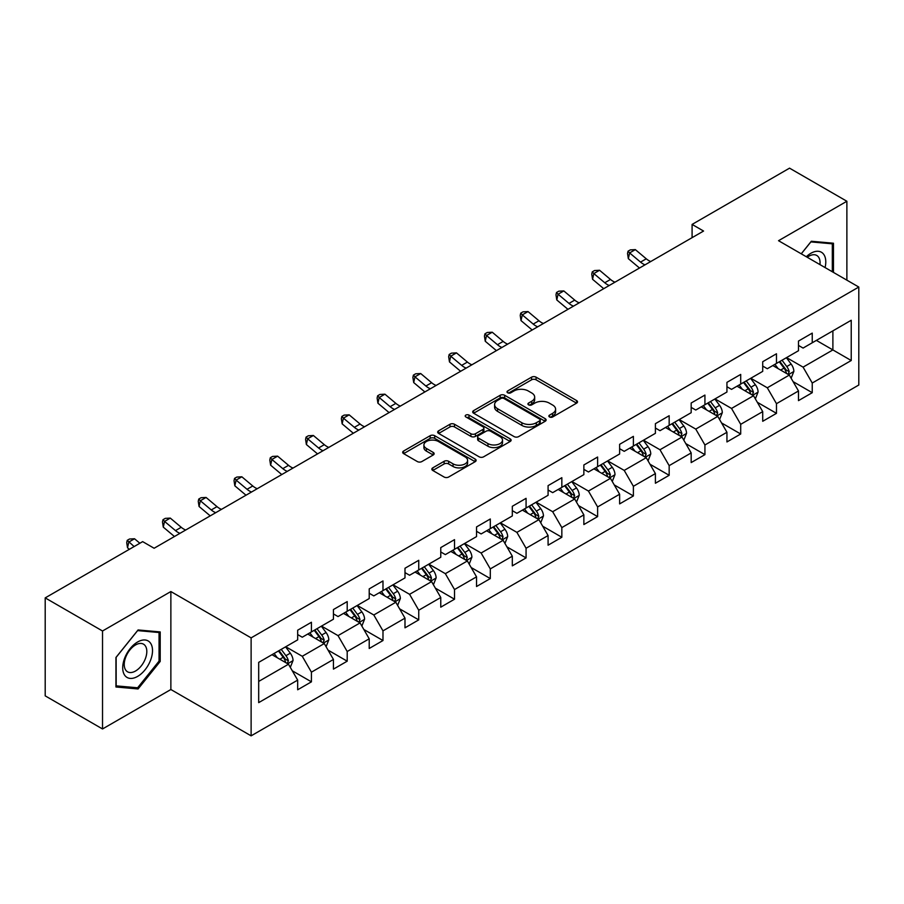 <?xml version="1.0" encoding="UTF-8"?>
<svg xmlns="http://www.w3.org/2000/svg" width="904" height="904" viewBox="0 0 904 904"><rect width="100%" height="100%" fill="white"/><g stroke="black" fill="none" stroke-linecap="round" stroke-linejoin="round"><path stroke-width="1.36" d="M549.519 416.959A2.226 1.288 0 0 0 552.672 416.959L576.594 403.15A3.187 1.842 0 0 0 577.52 401.851A3.187 1.842 0 0 0 576.594 400.551L536.072 377.16A3.187 1.842 0 0 0 531.575 377.16L507.652 390.969A2.226 1.288 0 0 0 507.008 391.873A2.226 1.288 0 0 0 507.652 392.788A2.226 1.288 0 0 0 510.805 392.788L513.901 390.991A10.181 5.876 0 0 1 528.309 390.991L531.688 392.946A10.181 5.876 0 0 1 534.671 397.105A10.181 5.876 0 0 1 531.688 401.263L528.591 403.048A2.226 1.288 0 0 0 527.936 403.964A2.226 1.288 0 0 0 528.591 404.868A2.226 1.288 0 0 0 531.744 404.868L534.84 403.082A10.181 5.876 0 0 1 549.236 403.082L552.615 405.026A10.181 5.876 0 0 1 555.598 409.184A10.181 5.876 0 0 1 552.615 413.343L549.519 415.139A2.226 1.288 0 0 0 548.875 416.043A2.226 1.288 0 0 0 549.519 416.959L549.519 415.139M432.756 467.865A3.187 1.842 0 0 0 431.829 469.165A3.187 1.842 0 0 0 432.756 470.464L444.124 477.029A3.187 1.842 0 0 0 448.633 477.029L475.188 461.684A3.187 1.842 0 0 0 476.125 460.385A3.187 1.842 0 0 0 475.188 459.085L434.677 435.694A3.187 1.842 0 0 0 430.168 435.694L403.613 451.028A3.187 1.842 0 0 0 402.675 452.328A3.187 1.842 0 0 0 403.613 453.627L417.343 461.56A3.187 1.842 0 0 0 421.84 461.56L433.208 454.994A3.187 1.842 0 0 0 434.146 453.695A3.187 1.842 0 0 0 433.208 452.395L426.405 448.463A8.52 4.915 0 0 1 423.908 444.994A8.52 4.915 0 0 1 429.163 440.451A8.52 4.915 0 0 1 438.44 441.514L465.119 456.916A8.52 4.915 0 0 1 467.605 460.385A8.52 4.915 0 0 1 462.351 464.927A8.52 4.915 0 0 1 453.073 463.865L448.633 461.3A3.187 1.842 0 0 0 444.124 461.3L432.756 467.865L432.756 470.464M170.867 591.544L102.525 630.992L45.2 597.894L45.2 695.865L102.525 728.963L170.867 689.515L251.12 735.845L251.12 637.874L170.867 591.544L170.867 689.515M846.878 280.15L846.878 201.253L778.536 240.701L858.8 287.043L251.12 637.874M846.878 201.253L789.542 168.155L692.091 224.418L692.091 237.662M45.2 597.894L142.662 541.632L154.121 548.253L703.561 231.04L692.091 224.418M514.127 436.609A3.187 1.842 0 0 0 518.625 436.609L545.191 421.275A3.187 1.842 0 0 0 546.118 419.976A3.187 1.842 0 0 0 545.191 418.676L504.669 395.285A3.187 1.842 0 0 0 500.172 395.285L473.617 410.619A3.187 1.842 0 0 0 472.679 411.919A3.187 1.842 0 0 0 473.617 413.218L514.127 436.609M466.735 417.433A2.226 1.288 0 0 1 468.995 417.75L468.995 415.106L510.184 438.881A3.187 1.842 0 0 1 511.122 440.18A3.187 1.842 0 0 1 510.184 441.48L483.629 456.814A3.187 1.842 0 0 1 479.131 456.814L438.609 433.423L438.609 430.824A3.187 1.842 0 0 0 437.683 432.123A3.187 1.842 0 0 0 438.609 433.423M438.609 430.824L449.977 424.258A3.187 1.842 0 0 1 454.475 424.258L470.916 433.75A3.187 1.842 0 0 0 475.414 433.75L482.951 429.4A3.187 1.842 0 0 0 483.889 428.101A3.187 1.842 0 0 0 482.951 426.801L465.842 416.925A2.226 1.288 0 0 1 465.198 416.009A2.226 1.288 0 0 1 466.566 414.823A2.226 1.288 0 0 1 468.995 415.106M251.12 735.845L858.8 385.014L858.8 287.043M292.286 670.779L311.428 681.831L311.428 672.169L333.44 659.457L333.44 669.118L347.204 661.186L347.204 651.513L369.216 638.8L369.216 648.473L382.98 640.529L382.98 630.868L404.992 618.155L404.992 627.817L418.744 619.873L418.744 610.211L440.768 597.499L440.768 607.16L454.52 599.216L454.52 589.555L476.532 576.842L476.532 586.515L490.296 578.571L490.296 568.898L512.308 556.197L512.308 565.859L526.072 557.915L526.072 548.253L548.084 535.541L548.084 545.202L561.836 537.258L561.836 527.597L583.86 514.884L583.86 524.546L597.612 516.613L597.612 506.941L619.624 494.228L619.624 503.901L633.388 495.957L633.388 486.296L655.4 473.583L655.4 483.244L669.163 475.301L669.163 465.639L691.176 452.927L691.176 462.588L704.928 454.644L704.928 444.983L726.94 432.27L726.94 441.943L740.704 433.999L740.704 424.326L762.716 411.625L762.716 421.287L776.479 413.343L776.479 403.681L798.492 390.969L798.492 400.63L812.244 392.686L812.244 383.025L851.229 360.515L851.229 320.265L832.889 330.864L832.889 349.927L851.229 360.515M311.428 681.831L297.676 689.775L297.676 680.113L258.691 702.623L258.691 662.372L297.676 639.862L297.676 630.201L311.428 622.257L311.428 631.919L333.44 619.206L333.44 609.545L347.204 601.601L347.204 611.262L369.216 598.561L369.216 588.888L382.98 580.944L382.98 590.617L404.992 577.905L404.992 568.243L418.744 560.299L418.744 569.961L440.768 557.248L440.768 547.587L454.52 539.643L454.52 549.304L476.532 536.603L476.532 526.93L490.296 518.986L490.296 528.659L512.308 515.947L512.308 506.285L526.072 498.341L526.072 508.003L548.084 495.29L548.084 485.629L561.836 477.685L561.836 487.346L583.86 474.634L583.86 464.972L597.612 457.028L597.612 466.69L619.624 453.989L619.624 444.316L633.388 436.372L633.388 446.045L655.4 433.332L655.4 423.671L669.163 415.727L669.163 425.388L691.176 412.676L691.176 403.014L704.928 395.071L704.928 404.732L726.94 392.031L726.94 382.358L740.704 374.414L740.704 384.087L762.716 371.374L762.716 361.713L776.479 353.769L776.479 363.431L798.492 350.718L798.492 341.057L812.244 333.113L812.244 342.774L851.229 320.265M307.767 634.043L324.276 643.569L302.264 656.281L285.743 646.744M297.676 634.574L302.264 637.218L311.428 631.919M302.264 656.281L311.428 672.169M324.276 643.569L333.44 659.457M343.531 613.387L360.041 622.924L338.028 635.625L321.519 626.099M333.44 613.918L338.028 616.562L347.204 611.262M338.028 635.625L347.204 651.513M360.041 622.924L369.216 638.8M379.307 592.73L395.816 602.267L373.804 614.98L357.295 605.443M369.216 593.261L373.804 595.905L382.98 590.617M373.804 614.98L382.98 630.868M395.816 602.267L404.992 618.155M415.083 572.085L431.592 581.611L409.58 594.323L393.07 584.786M404.992 572.605L409.58 575.26L418.744 569.961M409.58 594.323L418.744 610.211M431.592 581.611L440.768 597.499M450.859 551.429L467.368 560.955L445.344 573.667L428.835 564.141M440.768 551.96L445.344 554.604L454.52 549.304M445.344 573.667L454.52 589.555M467.368 560.955L476.532 576.842M486.623 530.772L503.132 540.309L481.12 553.011L464.611 543.485M476.532 531.303L481.12 533.948L490.296 528.659M481.12 553.011L490.296 568.898M503.132 540.309L512.308 556.197M522.399 510.116L538.908 519.653L516.896 532.366L500.387 522.828M512.308 510.647L516.896 513.302L526.072 508.003M516.896 532.366L526.072 548.253M538.908 519.653L548.084 535.541M558.175 489.471L574.684 498.997L552.672 511.709L536.162 502.172M548.084 490.002L552.672 492.646L561.836 487.346M552.672 511.709L561.836 527.597M574.684 498.997L583.86 514.884M593.939 468.814L610.46 478.352L588.436 491.053L571.927 481.527M583.86 469.345L588.436 471.99L597.612 466.69M588.436 491.053L597.612 506.941M610.46 478.352L619.624 494.228M629.715 448.158L646.224 457.695L624.212 470.408L607.703 460.87M619.624 448.689L624.212 451.333L633.388 446.045M624.212 470.408L633.388 486.296M646.224 457.695L655.4 473.583M665.491 427.513L682 437.039L659.988 449.751L643.478 440.214M655.4 428.033L659.988 430.688L669.163 425.388M659.988 449.751L669.163 465.639M682 437.039L691.176 452.927M701.267 406.856L717.776 416.382L695.764 429.095L679.243 419.569M691.176 407.388L695.764 410.032L704.928 404.732M695.764 429.095L704.928 444.983M717.776 416.382L726.94 432.27M737.031 386.2L753.54 395.737L731.528 408.438L715.019 398.913M726.94 386.731L731.528 389.375L740.704 384.087M731.528 408.438L740.704 424.326M753.54 395.737L762.716 411.625M772.807 365.544L789.316 375.081L767.304 387.793L750.795 378.256M762.716 366.075L767.304 368.73L776.479 363.431M767.304 387.793L776.479 403.681M789.316 375.081L798.492 390.969M816.38 340.39L832.889 349.927L803.08 367.137L786.57 357.6M798.492 345.43L803.08 348.074L812.244 342.774M803.08 367.137L812.244 383.025M102.525 630.992L102.525 728.963M258.691 681.435L288.5 664.225L271.991 654.688M288.5 664.225L297.676 680.113M793.102 381.635L812.244 392.686M757.326 402.291L776.479 413.343M721.561 422.936L740.704 433.999M685.786 443.593L704.928 454.644M650.01 464.249L669.163 475.301M614.234 484.906L633.388 495.957M578.47 505.551L597.612 516.613M542.694 526.207L561.836 537.258M506.918 546.863L526.072 557.915M471.142 567.509L490.296 578.571M435.378 588.165L454.52 599.216M399.602 608.821L418.744 619.873M363.826 629.478L382.98 640.529M328.062 650.123L347.204 661.186M833.465 272.409L833.465 243.221L811.329 241.255L801.238 253.809M115.938 686.983L138.075 688.961L160.2 661.434L160.2 631.93L138.075 629.952L115.938 657.479L115.938 686.983M159.059 660.779L160.2 661.434M135.736 687.616L138.075 688.961M550.412 417.264L552.615 415.998A10.181 5.876 0 0 0 555.598 411.84L555.598 409.184M534.671 397.105L534.671 399.749A10.181 5.876 0 0 1 531.688 403.907L529.484 405.184M576.549 403.173L536.072 379.804A3.187 1.842 0 0 0 531.575 379.804L508.545 393.093M545.146 421.298L504.669 397.929A3.187 1.842 0 0 0 500.172 397.929L473.651 413.241L473.617 410.619M539.564 420.88A2.226 1.288 0 0 0 540.219 419.976A2.226 1.288 0 0 0 539.564 419.06L504.003 398.528A2.226 1.288 0 0 0 500.85 398.528L497.584 400.416A10.181 5.876 0 0 0 494.601 404.574A10.181 5.876 0 0 0 497.584 408.732L521.89 422.767A10.181 5.876 0 0 0 536.298 422.767L539.564 420.88L539.564 423.535A2.226 1.288 0 0 0 540.219 422.62L540.219 419.976M494.601 404.574L494.601 407.229A10.181 5.876 0 0 0 497.584 411.388L497.584 408.732M539.564 423.535L536.298 425.422A10.181 5.876 0 0 1 521.89 425.422L497.584 411.388M438.655 433.445L449.977 426.914L449.977 424.258M483.889 428.101L483.889 430.745A3.187 1.842 0 0 1 482.951 432.044L475.414 436.395A3.187 1.842 0 0 1 470.916 436.395L454.475 426.914A3.187 1.842 0 0 0 449.977 426.914M468.995 417.75L510.15 441.502M487.957 443.593A8.52 4.915 0 0 0 497.245 444.655A8.52 4.915 0 0 0 502.5 440.112A8.52 4.915 0 0 0 500.002 436.643L490.601 431.219A3.187 1.842 0 0 0 486.103 431.219L478.566 435.57A3.187 1.842 0 0 0 477.628 436.869A3.187 1.842 0 0 0 478.566 438.169L487.957 443.593L487.957 446.237A8.52 4.915 0 0 0 497.245 447.31A8.52 4.915 0 0 0 502.5 442.768L502.5 440.112M477.628 436.869L477.628 439.513A3.187 1.842 0 0 0 478.566 440.813L478.566 438.169M487.957 446.237L478.566 440.813M467.605 460.385L467.605 463.04A8.52 4.915 0 0 1 462.351 467.583A8.52 4.915 0 0 1 453.073 466.509L448.633 463.944A3.187 1.842 0 0 0 444.124 463.944L432.801 470.487M423.908 444.994L423.908 447.638A8.52 4.915 0 0 0 426.405 451.119L426.405 448.463M433.208 452.395L433.208 454.994L426.405 451.119M475.142 461.718L434.677 438.35A3.187 1.842 0 0 0 430.168 438.35L403.647 453.661L403.613 451.028M791.136 378.222L793.859 371.352A8.599 4.961 -120 0 0 791.113 364.029L786.378 357.713M778.129 368.617L774.92 364.335M787.983 374.312L789.215 371.713A8.599 4.961 -120 0 0 786.762 366.549L782.028 360.221M779.869 361.464L785.124 368.482A4.373 2.531 60 0 1 785.915 369.804L789.215 371.713M779.271 361.815L784.005 368.131A8.599 4.961 60 0 1 786.469 373.307M645.015 264.838A16.215 9.356 60 0 1 640.54 262.103L629.613 252.928L628.336 258.646L639.264 267.833A24.318 14.046 -120 0 0 639.501 268.025M650.744 261.527A16.215 9.356 60 0 1 646.27 258.804L635.342 249.617L629.613 252.928L628.043 251.199L630.337 249.877L635.342 249.617M628.336 258.646L627.534 253.493L628.043 251.199M830.889 242.995L832.313 243.82L832.313 271.742M801.283 253.832L810.877 241.899L832.313 243.82M825.069 267.561A21.074 12.17 120 0 0 821.408 252.239A21.074 12.17 120 0 0 806.311 256.736M819.962 264.612A15.956 9.21 120 0 0 816.764 255.459A15.956 9.21 120 0 0 807.238 257.267M137.611 676.407A21.074 12.17 120 0 0 152.516 650.586A21.074 12.17 120 0 0 137.611 641.987A21.074 12.17 120 0 0 122.707 667.796A21.074 12.17 120 0 0 137.611 676.407M135.521 671.017A15.956 9.21 120 0 0 145.951 656.959A15.956 9.21 120 0 0 143.499 644.168A15.956 9.21 120 0 0 135.521 644.959A15.956 9.21 120 0 0 125.102 659.016A15.956 9.21 120 0 0 127.543 671.808A15.956 9.21 120 0 0 135.521 671.017M116.175 657.276L137.611 630.608L159.059 632.517L159.059 661.106L137.611 687.786L116.175 685.865L116.13 657.253M157.635 631.704L159.059 632.517M755.36 398.867L758.083 391.997A8.599 4.961 -120 0 0 755.337 384.686L750.614 378.369M742.353 389.274L739.144 384.98M752.218 394.969L753.45 392.37A8.599 4.961 -120 0 0 750.987 387.194L746.252 380.878M744.105 382.121L749.348 389.127A4.373 2.531 60 0 1 750.15 390.46L753.45 392.37M743.506 382.471L748.229 388.788A8.599 4.961 60 0 1 750.693 393.952M719.584 419.524L722.307 412.653A8.599 4.961 -120 0 0 719.573 405.331L714.838 399.014M706.589 409.93L703.369 405.636M716.443 415.614L717.674 413.015A8.599 4.961 -120 0 0 715.211 407.851L710.476 401.534M708.329 402.777L713.572 409.783A4.373 2.531 60 0 1 714.375 411.117L717.674 413.015M707.73 403.116L712.465 409.444A8.599 4.961 60 0 1 714.917 414.608M609.239 285.483A16.215 9.356 60 0 1 604.765 282.76L593.838 273.573L592.561 279.291L603.488 288.478A24.318 14.046 -120 0 0 603.725 288.67M614.98 282.184A16.215 9.356 60 0 1 610.494 279.449L599.567 270.262L593.838 273.573L592.267 271.855L594.561 270.533L599.567 270.262M592.561 279.291L591.758 274.138L592.267 271.855M573.464 306.14A16.215 9.356 60 0 1 568.989 303.416L558.062 294.229L556.785 299.947L567.723 309.134A24.318 14.046 -120 0 0 567.949 309.326M579.204 302.829A16.215 9.356 60 0 1 574.729 300.105L563.802 290.918L558.062 294.229L556.491 292.512L558.785 291.19L563.802 290.918M556.785 299.947L555.983 294.794L556.491 292.512M683.808 440.18L686.543 433.31A8.599 4.961 -120 0 0 683.797 425.987L679.062 419.671M670.813 430.586L667.604 426.292M680.667 436.27L681.899 433.671A8.599 4.961 -120 0 0 679.435 428.507L674.712 422.191M672.553 423.434L677.808 430.44A4.373 2.531 60 0 1 678.599 431.762L681.899 433.671M671.954 423.773L676.689 430.089A8.599 4.961 60 0 1 679.153 435.265M648.044 460.825L650.767 453.955A8.599 4.961 -120 0 0 648.021 446.644L643.286 440.327M635.037 451.232L631.828 446.938M644.902 456.927L646.123 454.328A8.599 4.961 -120 0 0 643.671 449.152L638.936 442.836M636.778 444.079L642.032 451.096A4.373 2.531 60 0 1 642.823 452.418L646.123 454.328M636.179 444.429L640.913 450.746A8.599 4.961 60 0 1 643.377 455.91M612.268 481.482L614.991 474.611A8.599 4.961 -120 0 0 612.257 467.289L607.522 460.972M599.273 471.888L596.052 467.594M609.126 477.583L610.358 474.984A8.599 4.961 -120 0 0 607.895 469.809L603.16 463.492M601.013 464.735L606.256 471.741A4.373 2.531 60 0 1 607.059 473.074L610.358 474.984M600.414 465.085L605.138 471.402A8.599 4.961 60 0 1 607.601 476.566M537.699 326.796A16.215 9.356 60 0 1 533.224 324.073L522.286 314.886L521.02 320.604L531.947 329.791A24.318 14.046 -120 0 0 532.173 329.983M543.428 323.485A16.215 9.356 60 0 1 538.953 320.762L528.026 311.575L522.286 314.886L520.727 313.157L523.02 311.835L528.026 311.575M521.02 320.604L520.218 315.451L520.727 313.157M501.923 347.452A16.215 9.356 60 0 1 497.449 344.718L486.521 335.531L485.245 341.249L496.172 350.436A24.318 14.046 -120 0 0 496.409 350.628M507.652 344.142A16.215 9.356 60 0 1 503.178 341.407L492.251 332.22L486.521 335.531L484.951 333.813L487.245 332.491L492.251 332.22M485.245 341.249L484.442 336.107L484.951 333.813M466.148 368.097A16.215 9.356 60 0 1 461.673 365.374L450.746 356.187L449.469 361.905L460.396 371.092A24.318 14.046 -120 0 0 460.633 371.284M471.888 364.787A16.215 9.356 60 0 1 467.402 362.063L456.475 352.876L450.746 356.187L449.175 354.47L451.469 353.148L456.475 352.876M449.469 361.905L448.666 356.752L449.175 354.47M430.383 388.754A16.215 9.356 60 0 1 425.897 386.031L414.97 376.844L413.704 382.561L424.631 391.748A24.318 14.046 -120 0 0 424.857 391.94M436.112 385.443A16.215 9.356 60 0 1 431.637 382.72L420.71 373.533L414.97 376.844L413.399 375.126L415.693 373.793L420.71 373.533M413.704 382.561L412.891 377.409L413.399 375.126M394.607 409.41A16.215 9.356 60 0 1 390.132 406.676L379.205 397.5L377.928 403.218L388.856 412.405A24.318 14.046 -120 0 0 389.093 412.597M400.336 406.099A16.215 9.356 60 0 1 395.862 403.376L384.934 394.189L379.205 397.5L377.635 395.771L379.929 394.449L384.934 394.189M377.928 403.218L377.126 398.065L377.635 395.771M358.832 430.055A16.215 9.356 60 0 1 354.357 427.332L343.43 418.145L342.153 423.863L353.08 433.05A24.318 14.046 -120 0 0 353.317 433.242M364.561 426.756A16.215 9.356 60 0 1 360.086 424.021L349.159 414.834L343.43 418.145L341.859 416.428L344.153 415.106L349.159 414.834M342.153 423.863L341.35 418.71L341.859 416.428M323.056 450.712A16.215 9.356 60 0 1 318.581 447.988L307.654 438.802L306.377 444.519L317.315 453.706A24.318 14.046 -120 0 0 317.541 453.898M328.796 447.401A16.215 9.356 60 0 1 324.321 444.678L313.383 435.491L307.654 438.802L306.083 437.084L308.377 435.762L313.383 435.491M306.377 444.519L305.575 439.367L306.083 437.084M287.291 471.368A16.215 9.356 60 0 1 282.816 468.645L271.878 459.458L270.612 465.176L281.539 474.363A24.318 14.046 -120 0 0 281.765 474.555M293.02 468.057A16.215 9.356 60 0 1 288.545 465.334L277.618 456.147L271.878 459.458L270.319 457.729L272.601 456.407L277.618 456.147M270.612 465.176L269.799 460.023L270.319 457.729M251.515 492.025A16.215 9.356 60 0 1 247.041 489.29L236.113 480.103L234.837 485.821L245.764 495.008A24.318 14.046 -120 0 0 246.001 495.211M257.244 488.714A16.215 9.356 60 0 1 252.77 485.979L241.843 476.792L236.113 480.103L234.543 478.385L236.837 477.063L241.843 476.792M234.837 485.821L234.034 480.679L234.543 478.385M215.74 512.67A16.215 9.356 60 0 1 211.265 509.946L200.338 500.759L199.061 506.477L209.988 515.664A24.318 14.046 -120 0 0 210.225 515.856M221.48 509.359A16.215 9.356 60 0 1 216.994 506.635L206.067 497.449L200.338 500.759L198.767 499.042L201.061 497.72L206.067 497.449M199.061 506.477L198.258 501.324L198.767 499.042M179.964 533.326A16.215 9.356 60 0 1 175.489 530.603L164.562 521.416L163.285 527.134L174.223 536.321A24.318 14.046 -120 0 0 174.449 536.513M185.704 530.015A16.215 9.356 60 0 1 181.229 527.292L170.302 518.105L164.562 521.416L162.991 519.698L165.285 518.365L170.302 518.105M163.285 527.134L162.483 521.981L162.991 519.698M139.86 543.247L134.526 538.761L128.786 542.072L127.52 547.79L129.34 549.316M134.131 546.558L127.227 540.343L129.521 539.021L134.526 538.761M127.52 547.79L126.718 542.637L127.227 540.343M576.492 502.138L579.227 495.268A8.599 4.961 -120 0 0 576.481 487.945L571.746 481.629M563.497 492.544L560.277 488.25M573.351 498.228L574.582 495.629A8.599 4.961 -120 0 0 572.119 490.465L567.384 484.148M565.237 485.391L570.492 492.397A4.373 2.531 60 0 1 571.283 493.731L574.582 495.629M564.638 485.731L569.373 492.047A8.599 4.961 60 0 1 571.825 497.223M540.716 522.794L543.451 515.924A8.599 4.961 -120 0 0 540.705 508.602L535.97 502.285M527.721 513.189L524.512 508.907M537.575 518.885L538.807 516.286A8.599 4.961 -120 0 0 536.354 511.122L531.62 504.794M529.462 506.037L534.716 513.054A4.373 2.531 60 0 1 535.507 514.376L538.807 516.286M528.863 506.387L533.597 512.704A8.599 4.961 60 0 1 536.061 517.879M504.952 543.44L507.675 536.569A8.599 4.961 -120 0 0 504.929 529.258L500.206 522.941M491.945 533.846L488.736 529.552M501.81 539.541L503.042 536.942A8.599 4.961 -120 0 0 500.579 531.767L495.844 525.45M493.686 526.693L498.94 533.699A4.373 2.531 60 0 1 499.742 535.032L503.042 536.942M493.087 527.043L497.821 533.36A8.599 4.961 60 0 1 500.285 538.524M469.176 564.096L471.899 557.226A8.599 4.961 -120 0 0 469.165 549.903L464.43 543.587M456.181 554.502L452.96 550.208M466.035 560.186L467.266 557.587A8.599 4.961 -120 0 0 464.803 552.423L460.068 546.106M457.921 547.349L463.164 554.355A4.373 2.531 60 0 1 463.967 555.689L467.266 557.587M457.322 547.688L462.057 554.016A8.599 4.961 60 0 1 464.509 559.18M433.4 584.752L436.135 577.882A8.599 4.961 -120 0 0 433.389 570.56L428.654 564.243M420.405 575.159L417.185 570.865M430.259 580.843L431.49 578.244A8.599 4.961 -120 0 0 429.027 573.079L424.304 566.763M422.145 568.006L427.4 575.012A4.373 2.531 60 0 1 428.191 576.345L431.49 578.244M421.546 568.345L426.281 574.661A8.599 4.961 60 0 1 428.745 579.837M397.636 605.409L400.359 598.527A8.599 4.961 -120 0 0 397.613 591.216L392.878 584.899M384.629 595.804L381.42 591.51M394.483 601.499L395.715 598.9A8.599 4.961 -120 0 0 393.263 593.725L388.528 587.408M386.37 588.651L391.624 595.668A4.373 2.531 60 0 1 392.415 596.99L395.715 598.9M385.771 589.001L390.505 595.318A8.599 4.961 60 0 1 392.969 600.482M361.86 626.054L364.583 619.183A8.599 4.961 -120 0 0 361.837 611.861L357.114 605.544M348.854 616.46L345.644 612.166M358.718 622.155L359.95 619.556A8.599 4.961 -120 0 0 357.487 614.381L352.752 608.064M350.605 609.307L355.848 616.313A4.373 2.531 60 0 1 356.651 617.647L359.95 619.556M350.006 609.658L354.73 615.974A8.599 4.961 60 0 1 357.193 621.138M326.084 646.71L328.807 639.84A8.599 4.961 -120 0 0 326.073 632.517L321.338 626.201M313.089 637.117L309.869 632.823M322.943 642.8L324.174 640.201A8.599 4.961 -120 0 0 321.711 635.037L316.976 628.721M314.829 629.964L320.072 636.97A4.373 2.531 60 0 1 320.875 638.303L324.174 640.201M314.23 630.303L318.965 636.619A8.599 4.961 60 0 1 321.417 641.795M290.308 667.367L293.043 660.496A8.599 4.961 -120 0 0 290.297 653.174L285.562 646.857M277.313 657.762L274.104 653.479M287.167 663.457L288.399 660.858A8.599 4.961 -120 0 0 285.935 655.694L281.212 649.366M279.053 650.609L284.308 657.626A4.373 2.531 60 0 1 285.099 658.948L288.399 660.858M278.455 650.959L283.189 657.276A8.599 4.961 60 0 1 285.653 662.451M552.615 415.998L552.615 413.343M528.591 404.868L528.591 403.048M531.688 403.907L531.688 401.263M507.652 392.788L507.652 390.969M531.575 379.804L531.575 377.16M536.072 379.804L536.072 377.16M576.594 403.15L576.594 400.551M500.172 397.929L500.172 395.285M504.669 397.929L504.669 395.285M545.191 421.275L545.191 418.676M521.89 425.422L521.89 422.767M536.298 425.422L536.298 422.767M454.475 426.914L454.475 424.258M470.916 436.395L470.916 433.75M475.414 436.395L475.414 433.75M482.951 432.044L482.951 429.4M510.184 441.48L510.184 438.881M444.124 463.944L444.124 461.3M448.633 463.944L448.633 461.3M453.073 466.509L453.073 463.865M430.168 438.35L430.168 435.694M434.677 438.35L434.677 435.694M475.188 461.684L475.188 459.085M788.469 374.595L793.802 371.51M786.762 366.549L791.113 364.029M780.649 370.075L784.005 368.131M640.54 262.103L646.27 258.804M752.693 395.24L758.027 392.166M750.987 387.194L755.337 384.686M744.873 390.731L748.229 388.788M716.928 415.896L722.251 412.823M715.211 407.851L719.573 405.331M709.098 411.376L712.465 409.444M604.765 282.76L610.494 279.449M568.989 303.416L574.729 300.105M681.153 436.553L686.486 433.468M679.435 428.507L683.797 425.987M673.333 432.033L676.689 430.089M645.377 457.198L650.71 454.124M643.671 449.152L648.021 446.644M637.557 452.689L640.913 450.746M609.601 477.854L614.935 474.781M607.895 469.809L612.257 467.289M601.781 473.334L605.138 471.402M533.224 324.073L538.953 320.762M497.449 344.718L503.178 341.407M461.673 365.374L467.402 362.063M425.897 386.031L431.637 382.72M390.132 406.676L395.862 403.376M354.357 427.332L360.086 424.021M318.581 447.988L324.321 444.678M282.816 468.645L288.545 465.334M247.041 489.29L252.77 485.979M211.265 509.946L216.994 506.635M175.489 530.603L181.229 527.292M573.837 498.511L579.17 495.426M572.119 490.465L576.481 487.945M566.006 493.991L569.373 492.047M538.061 519.167L543.394 516.082M536.354 511.122L540.705 508.602M530.241 514.647L533.597 512.704M502.285 539.812L507.619 536.739M500.579 531.767L504.929 529.258M494.465 535.304L497.821 533.36M466.52 560.469L471.843 557.395M464.803 552.423L469.165 549.903M458.69 555.949L462.057 554.016M430.745 581.125L436.078 578.04M429.027 573.079L433.389 570.56M422.914 576.605L426.281 574.661M394.969 601.77L400.302 598.697M393.263 593.725L397.613 591.216M387.149 597.261L390.505 595.318M359.193 622.427L364.527 619.353M357.487 614.381L361.837 611.861M351.373 617.907L354.73 615.974M323.429 643.083L328.751 640.009M321.711 635.037L326.073 632.517M315.598 638.563L318.965 636.619M287.653 663.739L292.986 660.654M285.935 655.694L290.297 653.174M279.833 659.219L283.189 657.276"/></g></svg>
